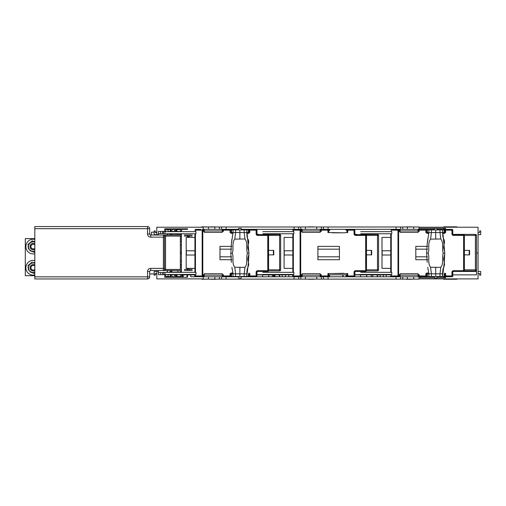 <?xml version="1.0" encoding="UTF-8"?>
<svg xmlns="http://www.w3.org/2000/svg" width="506" height="506" viewBox="0 0 506 506"><rect width="100%" height="100%" fill="white"/><g stroke="black" fill="none" stroke-linecap="round" stroke-linejoin="round"><path stroke-width="0.76" d="M169.289 272.342L171.464 270.489M167.473 270.489L167.505 272.342M172.723 270.489L169.871 272.342M156.803 273.961L155.215 273.961M154.159 273.961L149.662 273.961M167.265 272.342L167.303 270.489M180.357 264.961L181.414 264.961L180.357 264.961M180.357 267.079L181.414 267.079L180.357 267.079M154.159 232.121L151.496 232.184L151.243 235.031M169.871 233.759L171.825 235.031M167.53 233.759L167.511 235.031M155.215 232.146L156.803 232.146M167.246 235.031L167.22 233.759M167.265 233.759L167.29 235.031M180.357 241.147L181.414 241.147L180.357 241.147M180.357 239.028L181.414 239.028L180.357 239.028M413.712 279.116L419.006 279.116L419.006 276.788L396.053 276.788L396.053 279.116L413.712 279.116L413.712 276.788M226.125 279.116L226.125 276.788L222.242 276.788L222.286 275.732L223.342 275.732L223.342 274.669L222.286 274.669L222.286 273.721L222.279 275.201L204.247 275.201L204.247 276.788L203.172 276.788L203.172 279.116L396.053 279.116M298.692 279.116L298.692 276.788L294.106 276.788L294.106 279.116M298.692 276.788L300.83 276.788L300.83 279.116M321.348 279.116L321.348 276.788L320.146 276.788L320.19 275.732L321.253 275.732L321.253 274.669L320.19 274.669L320.19 273.721L320.19 275.201L302.158 275.201L302.158 276.788L300.83 276.788M321.348 276.788L323.486 276.788L323.486 279.116M328.071 279.116L328.071 276.788L323.486 276.788M328.071 276.788L396.053 276.788M226.125 276.788L238.585 276.788M241.235 276.788L294.106 276.788M419.006 226.985L419.006 229.319L418.057 229.319L418.101 230.375L419.164 230.375L419.164 231.432L418.101 231.432L418.101 232.387L418.057 229.319L396.053 229.319L396.053 226.985L419.006 226.985M204.285 230.907L204.285 232.387L222.279 232.387L222.279 230.907L204.247 230.907L204.247 229.319L203.172 229.319L203.172 226.985L396.053 226.985M226.125 226.985L226.125 229.319L222.242 229.319L222.286 230.375L223.342 230.375L223.342 231.432L222.286 231.432L222.279 232.387M226.125 229.319L238.585 229.319M241.235 229.319L294.106 229.319L294.106 226.985M298.692 226.985L298.692 229.319L294.106 229.319M298.692 229.319L300.83 229.319L300.83 226.985M302.196 230.907L302.196 232.387L320.19 232.387L320.19 230.907L302.158 230.907L302.158 229.319L300.83 229.319M321.348 226.985L321.348 229.319L320.146 229.319L320.19 230.375L321.253 230.375L321.253 231.432L320.19 231.432L320.19 232.387M321.348 229.319L323.486 229.319L323.486 226.985M328.071 226.985L328.071 229.319L323.486 229.319M328.071 229.319L396.053 229.319M210.629 226.852L215.923 226.922M222.242 230.907L222.242 229.319L204.247 229.319M222.336 230.375L222.336 231.432M215.923 279.255L210.629 279.255M222.286 273.721L204.285 273.721L204.285 275.201M222.336 275.732L222.336 274.669M222.242 275.201L222.242 276.788L204.247 276.788M180.092 272.209L180.092 271.577L181.414 271.577M167.391 270.489L167.391 270.52A1.588 1.588 0 0 0 167.48 271.052M177.973 270.52L177.973 272.209L177.973 270.52M181.414 234.531L180.092 234.531L180.092 233.898M201.793 227.226L201.793 226.852L210.306 226.985M443.654 227.226L443.654 226.852L456.886 226.852L456.886 227.226M180.357 236.644L181.414 236.644L180.357 236.644M177.973 235.031L177.973 233.898L177.973 235.031A1.056 1.056 0 0 0 176.917 234L168.979 234M181.414 241.413L180.357 241.413L181.414 241.413M180.357 244.98L181.414 244.98L180.357 244.98M180.357 261.121L181.414 261.121L180.357 261.121M180.357 252.26L181.414 252.26L180.357 252.26M180.357 253.848L181.414 253.848L180.357 253.848M177.973 271.045A1.056 1.056 0 0 1 176.917 272.108L170.237 272.108M210.458 279.116L201.793 279.249L201.793 278.882M456.886 278.882L456.886 279.249L443.654 279.249L443.654 278.882M180.357 264.695L181.414 264.695L180.357 264.695M277.471 229.345L273.499 229.345L277.471 229.319M282.234 229.319L279.856 229.345M375.382 229.345L371.41 229.345L375.382 229.319M380.145 229.319L377.761 229.345M270.324 229.319L268.869 229.319M368.235 229.345L366.78 229.319M444.976 228.307L444.976 229.345L445.508 229.345L437.051 229.345M347.065 229.319L320.19 229.345M249.154 229.319L241.235 229.345M434.407 229.345L418.101 229.345M478.056 234.632L480.7 234.632L480.7 230.932L479.644 230.932L479.644 232.52L478.056 232.52M176.898 229.61L176.898 231.457L175.595 231.457L175.595 228.813L181.679 228.813L181.414 231.647M182.736 229.345L181.913 229.345L181.913 228.813L187.536 228.813L187.536 229.345L181.913 229.345L182.736 229.345L182.736 228.813M156.803 232.52L155.215 232.52L155.215 230.932L154.159 230.932L154.159 234.632L156.803 234.632L156.803 227.226L203.172 227.226M419.006 227.226L478.056 227.226L478.056 253.051L476.469 253.051L478.056 253.051L478.056 278.882L419.006 278.882M176.917 233.898L181.414 233.898L176.917 233.759M181.414 231.457L176.917 231.647M367.179 229.319L366.78 229.345M366.648 229.319L360.538 229.319M269.268 229.319L268.869 229.345M268.737 229.319L262.627 229.319M156.803 235.031L156.803 234.632L156.803 235.031M162.761 231.457L162.761 233.576L163.217 233.576L158.391 233.576L158.391 231.457L158.391 235.031L158.391 234.632L156.803 234.632M165.702 228.813L165.778 231.457L164.716 231.457L164.716 228.813L170.832 228.813L170.832 231.457L168.011 231.457L170.301 231.457L170.301 228.813M172.021 228.813L172.021 231.457L174.399 231.457L174.399 228.813M158.391 233.576L160.642 233.576L160.642 231.457M172.021 229.345L174.399 229.345M162.761 233.576L160.642 233.576M163.077 233.576L160.326 233.576L163.077 233.576M170.301 229.61L165.778 229.61M172.021 231.457L174.399 231.457L170.965 231.457L170.965 228.813L175.462 228.813L175.462 231.457L174.399 231.457L175.247 231.457M176.12 228.813L176.12 231.457L180.623 231.457L180.693 228.813M180.623 229.61L176.12 229.61M168.011 231.457L170.301 231.457M158.391 231.457L164.716 231.457M195.278 274.859L181.414 274.859L181.414 274.461M181.414 272.342L181.414 233.759M464.4 269.831L475.406 269.831L475.406 235.429L476.469 235.429L476.469 274.859L452.807 274.859M426.773 274.859L425.856 274.859M419.164 274.859L418.152 274.859M400.101 274.859L399.316 274.859M391.264 274.859L354.896 274.859M346.952 274.859L328.805 274.859M321.253 274.859L320.247 274.859M302.196 274.859L301.405 274.859M293.36 274.859L256.985 274.859M230.957 274.859L230.034 274.859M223.342 274.859L222.602 274.859M204.285 274.859L203.494 274.859M183.242 228.813L187.005 228.813L187.011 229.345L183.242 229.345M268.737 229.345L262.627 229.345M278.136 229.345L273.499 229.319M366.648 229.345L360.538 229.345M376.04 229.345L371.41 229.319M238.585 229.345L222.286 229.345M445.508 229.345L445.508 228.307L419.006 228.307M274.809 229.345L273.499 229.345M273.373 229.345L272.317 229.345M372.72 229.345L371.41 229.345M371.277 229.345L370.228 229.345M270.324 276.788L272.317 276.763M368.235 276.788L371.277 276.763M249.154 276.788L254.183 276.763M347.065 276.788L352.094 276.763M444.976 277.8L444.976 276.763L437.051 276.763M176.898 276.497L176.917 274.461M181.414 274.644L175.595 274.644L175.595 277.294L181.679 277.294L181.679 274.644L181.913 277.294L187.536 277.294L187.536 274.644L190.781 274.644L190.781 276.763L202.792 276.738A0.797 0.62 -90 0 1 202.172 275.941L202.792 275.941L202.792 276.738L204.247 276.738L190.781 276.763M165.702 277.294L165.778 274.644L164.716 274.644L164.716 277.294L170.832 277.294L170.832 274.644L170.301 274.644L170.301 277.294M170.301 276.497L165.778 276.497M172.021 277.294L172.021 274.644L170.965 274.644L170.965 277.294L175.462 277.294L175.462 274.644L174.399 274.644L174.399 277.294M176.12 277.294L176.12 274.644L180.623 274.644L180.693 277.294M180.623 276.497L176.12 276.497M183.191 277.294L183.191 274.859M183.242 277.294L187.005 277.294L187.011 274.859L187.005 277.294M274.031 276.497L274.031 274.859L274.031 276.497L278.528 276.788M376.439 276.788L371.942 276.788M434.407 276.763L420.758 276.763L420.752 277.263L420.745 276.738L418.101 276.763L427.602 276.472M158.391 272.532L162.761 272.532L162.761 274.644L162.761 272.532L158.391 272.532L158.391 274.644L158.391 270.489L158.391 271.469L154.159 271.469L154.159 275.175L155.215 275.175L155.215 273.588L156.803 273.588M168.011 274.644L170.301 274.644M172.021 274.644L175.247 274.644M172.021 276.763L174.399 276.763M160.642 274.644L160.642 272.532L162.761 272.532M163.077 272.532L160.326 272.532L163.077 272.532M176.917 272.342L181.414 272.209L176.917 272.209M282.234 276.763L285.447 276.763M444.976 276.763L450.005 276.763M380.145 276.763L383.352 276.763M371.41 276.763L371.942 276.763M343.1 274.859L343.1 276.763M478.056 271.469L480.7 271.469L480.7 275.175L479.644 275.175L479.644 273.588L478.056 273.588M463.61 271.469A0.797 0.797 -90 0 0 464.4 270.678L464.388 270.678A0.797 0.797 90 0 1 463.597 271.469L463.591 270.678L453.534 270.678L453.54 271.469L476.469 271.469L476.469 253.051M445.508 276.763L445.508 277.8L437.051 277.8M419.006 277.8L434.407 277.8M386.154 276.763L398.614 276.738A0.797 0.62 -90 0 1 397.994 275.941L398.608 275.941L398.614 276.738L400.063 276.738L386.154 276.763L386.154 274.644L383.352 274.644L383.352 276.788M377.495 276.788L377.495 274.644L377.735 276.788M371.277 276.788L371.277 274.644L371.41 276.788M366.648 276.788L366.648 274.644L366.78 276.788M354.896 274.644L360.538 274.644L360.538 276.788M288.768 276.763L302.158 276.763L288.768 276.763L288.768 274.644L285.447 274.644L285.447 276.788M279.59 276.788L279.59 274.644L279.824 276.788M273.373 276.788L273.373 274.644L273.499 276.788M268.737 276.788L268.737 274.644L268.869 276.788M256.985 274.644L262.627 274.644L262.627 276.788M158.391 274.644L164.716 274.644M203.172 278.882L156.803 278.882L156.803 271.469M347.065 276.763L320.19 276.763L329.697 276.738L329.691 275.732L327.945 275.732L327.945 273.563L347.742 273.563L347.742 275.732L345.99 275.732L345.996 276.738L354.042 276.738L354.036 275.941L354.832 275.941A0.797 0.797 90 0 1 354.042 276.738A0.797 0.557 -90 0 0 354.598 275.941M249.154 276.763L241.235 276.763M238.585 276.763L222.286 276.763L231.786 276.472M368.235 276.763L366.78 276.763M366.648 276.763L360.538 276.763M270.324 276.763L268.869 276.763M268.737 276.763L262.627 276.763M176.12 274.644L176.898 274.644M372.72 276.497L372.72 274.859M377.236 276.788L377.236 274.859M272.317 276.788L272.317 274.859M279.325 276.788L279.325 274.859M390.746 250.78L382.156 250.78L382.156 255.011L390.746 255.011M390.746 237.415L381.998 237.415L381.998 268.376L390.746 268.376M292.835 250.78L284.245 250.78L284.245 255.011L292.835 255.011M292.835 237.415L284.087 237.415L284.087 268.376L292.835 268.376M194.924 250.78L186.334 250.78L186.334 255.011L194.924 255.011M194.924 237.415L186.176 237.415L186.176 268.376L194.924 268.376M267.775 234.632A0.797 0.557 90 0 1 268.332 235.429L257.718 235.429L257.718 234.632L267.788 234.632A0.797 0.797 90 0 1 268.351 234.866A0.797 0.797 -90 0 0 267.775 234.632L267.769 270.678L257.718 270.678L257.718 271.469L267.775 271.469L267.769 270.678L268.566 270.678A0.797 0.797 90 0 1 268.338 271.235A0.797 0.797 -90 0 0 268.585 270.678L268.566 235.429A0.797 0.797 -90 0 0 268.338 234.866A0.797 0.797 90 0 1 268.585 235.429L280.647 235.429L280.647 269.831A1.056 1.056 0 0 1 279.59 270.887L268.553 270.887M257.156 234.404A0.797 0.797 90 0 0 257.718 234.632A0.797 0.797 90 0 1 256.928 233.842L256.94 233.842A0.797 0.797 -90 0 0 257.731 234.632M248.085 229.901L248.085 229.37L256.131 229.37L256.131 230.16L256.928 230.16A0.797 0.797 -90 0 0 256.131 229.37L256.194 229.37A0.797 0.797 90 0 1 256.985 230.16L256.985 234.107M248.085 276.472L256.194 276.738A0.797 0.797 -90 0 0 256.985 275.941L256.928 275.941A0.797 0.797 90 0 1 256.131 276.738L256.131 275.941L256.928 275.941L256.94 272.266A0.797 0.797 90 0 1 257.731 271.469M222.286 229.37L231.786 229.37L231.786 229.901M163.527 233.759L163.217 231.647L195.967 231.647L195.967 233.759L163.527 233.759M163.217 274.461L195.967 274.461L195.967 272.342L163.217 272.342L163.217 274.461M195.278 274.461L195.278 275.941L194.74 275.941A0.797 0.791 90 0 0 195.531 276.738L196.069 276.738A0.797 0.791 -90 0 1 195.278 275.941L195.449 275.941A0.797 0.62 90 0 0 196.069 276.738L202.792 276.738M195.449 231.647L195.449 230.16A0.797 0.62 -90 0 1 196.069 229.37A0.797 0.791 90 0 0 195.278 230.16L202.792 230.16L202.792 229.37A0.797 0.62 90 0 0 202.172 230.16L202.172 275.941L195.449 275.941L195.449 274.461M195.531 229.37L200.945 229.37M231.925 246.384L219.983 246.384L231.925 246.384M219.983 259.723L231.963 259.723L219.983 259.723L219.983 246.384M248.958 273.563L249.831 273.563L249.831 275.732L248.958 275.732M249.041 273.563L249.041 275.732M222.602 231.432L222.602 230.375M194.74 275.941L194.74 274.859M222.602 274.669L222.602 275.732M222.286 276.738L224.93 276.738M194.924 272.342L194.924 233.759M248.958 230.375L249.831 230.375L249.831 232.545L248.958 232.545L248.958 233.336L248.958 229.901L248.421 229.901L248.421 232.545L244.177 232.545L244.177 229.901L248.421 229.901M249.041 232.545L249.041 230.375M256.985 275.941L256.985 272M257.156 271.703A0.797 0.797 -90 0 1 257.718 271.469A0.797 0.797 -90 0 0 256.928 272.266L256.131 272.266L256.131 275.941L248.958 275.941M267.775 271.469L267.788 271.469A0.797 0.797 -90 0 0 268.351 271.235A0.797 0.797 90 0 1 267.775 271.469M230.957 230.375L230.034 230.375L230.034 232.545L230.957 232.545M204.247 230.375L203.494 230.375L203.494 231.432L204.285 231.432M204.247 275.732L203.494 275.732L203.494 274.669L204.285 274.669M230.957 275.732L230.034 275.732L230.034 273.563L230.957 273.563M188.295 268.901L187.498 268.901L188.295 268.901M192.217 270.489L184.367 270.489M187.239 236.093L189.352 236.353L187.498 236.618L189.086 236.618M184.367 235.031L192.217 235.031M187.467 270.489L187.467 269.432L184.367 269.432M192.217 236.093L189.117 236.093L189.117 235.031M187.467 235.031L187.467 236.093L184.367 236.093M181.414 270.489L150.718 270.489A1.056 1.056 0 0 0 149.662 271.551L149.662 276.845A2.119 2.119 0 0 1 147.543 278.958L34.813 278.958L34.813 226.561L147.543 226.561A2.119 2.119 0 0 1 149.662 228.68L149.662 233.974A1.056 1.056 0 0 0 150.718 235.031L163.419 235.031A1.056 1.056 0 0 1 164.482 236.093L164.482 269.432L164.482 268.376L163.419 268.376L163.419 237.15L150.718 237.15L150.718 235.031M181.414 236.093L165.538 236.093L165.538 235.031L163.419 235.031L181.414 235.031M180.357 236.093L180.357 269.432L181.414 269.432M164.482 236.093L165.538 236.093L165.538 270.489L163.419 270.489A1.056 1.056 0 0 0 164.482 269.432L180.357 269.432M192.217 269.432L189.117 269.432L189.117 270.489M241.235 276.472L241.235 278.06L238.585 278.06L238.585 276.472M238.585 229.901L238.585 228.314L241.235 228.314L241.235 229.901M233.019 273.031L230.957 273.031L230.957 276.472L231.489 276.472L231.489 273.828L233.026 273.828L233.026 276.472L231.489 276.472M248.952 273.031L248.958 276.472L248.952 273.031M248.952 276.472L233.026 276.472M231.912 267.32L233.026 273.828L244.177 273.828L244.177 276.472M233.026 273.828L235.594 273.828L234.765 267.231L244.961 267.389L244.177 273.828L246.764 273.828L246.764 276.472L248.44 262.513L248.92 253.854M235.594 232.545L233.026 232.545L235.594 232.545L234.765 239.136L244.961 238.984L244.177 232.545L235.594 232.545L235.594 229.901L244.177 229.901M233.019 233.336L230.957 233.336L230.957 229.901L231.489 229.901L231.489 232.545L233.026 232.545L233.026 229.901L235.594 229.901M247.029 236.656L246.764 229.901L248.952 253.183L247.447 253.183C245.783 248.566 248.161 242.95 244.961 238.984M248.958 229.901L249.022 232.545M248.952 233.336L246.77 233.336M231.489 229.901L233.026 229.901M235.594 273.828L235.594 276.472M244.961 267.389C248.161 263.424 245.783 257.801 247.447 253.183M231.375 262.355L230.818 253.183L232.311 253.183C233.981 248.61 231.584 243.013 234.765 239.136M232.311 253.183C233.981 257.763 231.584 263.354 234.765 267.231M233.026 232.545L231.375 244.018L230.818 253.183M453.8 234.632A1.056 1.056 0 0 1 454.502 234.373L475.406 234.373A1.056 1.056 0 0 1 476.469 235.429M452.959 234.373L454.502 234.632M464.4 254.879L469.587 254.879L469.587 250.381L464.4 250.381M476.469 269.831A1.056 1.056 0 0 1 475.406 270.887A1.056 1.056 0 0 0 476.469 269.831L475.406 269.831L475.406 270.887L464.375 270.887M366.496 254.879L371.676 254.879L371.676 250.381L366.496 250.381M366.496 269.831L377.495 269.831L377.495 235.429L378.558 235.429L378.558 269.831A1.056 1.056 0 0 1 377.495 270.887L366.464 270.887M378.558 235.429A1.056 1.056 0 0 0 377.495 234.373L356.591 234.632M355.895 234.632A1.056 1.056 0 0 1 356.591 234.373A1.056 1.056 0 0 0 355.895 234.632M356.591 234.373L355.054 234.373M366.452 270.887L365.68 270.887M268.585 254.879L273.765 254.879L273.765 250.381L268.585 250.381M280.647 235.429A1.056 1.056 0 0 0 279.59 234.373L258.686 234.632M258.686 234.373L257.143 234.373M365.686 234.632A0.797 0.557 90 0 1 366.243 235.429L355.623 235.429L355.629 234.632L365.699 234.632A0.797 0.797 90 0 1 366.262 234.866A0.797 0.797 -90 0 0 365.686 234.632L365.68 270.678L355.623 270.678L355.629 271.469L365.686 271.469L365.68 270.678L366.477 270.678A0.797 0.797 90 0 1 366.243 271.235A0.797 0.797 -90 0 0 366.496 270.678L366.477 235.429A0.797 0.797 -90 0 0 366.243 234.866A0.797 0.797 90 0 1 366.496 235.429L377.495 235.429L377.495 234.373M354.896 272L354.896 275.941L354.851 272.266A0.797 0.797 90 0 1 355.642 271.469M355.067 234.404A0.797 0.797 90 0 0 355.629 234.632A0.797 0.797 90 0 1 354.832 233.842L354.851 233.842A0.797 0.797 -90 0 0 355.642 234.632M354.896 234.107L354.832 230.16A0.797 0.797 -90 0 0 354.042 229.37L354.036 230.16L354.832 230.16L354.832 233.842L354.036 233.842L354.036 230.16L345.99 230.16L345.996 229.37L354.042 229.37M329.697 229.604L329.754 230.375L329.697 229.604M302.158 229.37L293.973 229.37A0.797 0.62 -90 0 0 293.36 230.16L300.083 230.16L300.083 275.941L293.36 275.941A0.797 0.62 90 0 0 293.973 276.738L300.703 276.738A0.797 0.62 -90 0 1 300.083 275.941L300.697 275.941L300.703 229.37A0.797 0.62 90 0 0 300.083 230.16L302.158 230.16M302.158 275.941L300.697 275.941L300.703 276.738L302.158 276.738M339.431 246.384L317.894 246.384L339.431 246.384L339.431 259.723L317.894 259.723L317.888 246.384M317.894 256.491L317.894 249.641M317.932 246.384L317.932 249.61M317.932 256.491L317.932 259.723M339.431 259.723L317.888 259.723M332.208 273.563L343.479 273.297M328.742 275.732L328.742 273.563M328.805 273.563L328.805 275.732M329.691 275.732L329.697 276.738M262.842 274.461L293.878 274.461L293.878 272.342L262.842 272.342M262.842 233.759L293.878 233.759L293.878 231.647L262.842 231.647M292.835 272.342L292.835 233.759M293.36 275.941L293.36 274.461M293.36 230.16L293.36 231.647M329.691 230.375L327.945 230.375L327.945 232.545L343.479 232.811L347.742 232.545L347.742 230.375L345.99 230.16M332.259 232.811L343.479 232.811M320.19 229.37L329.697 229.37M328.742 230.375L328.742 232.545M328.805 232.545L328.805 230.375M346.952 232.545L346.952 230.375M346.952 273.563L346.952 275.732M355.067 271.703A0.797 0.797 -90 0 1 355.629 271.469A0.797 0.797 -90 0 0 354.832 272.266L354.036 272.266L354.036 275.941L345.99 275.941M365.686 271.469L365.699 271.469A0.797 0.797 -90 0 0 366.262 271.235A0.797 0.797 90 0 1 365.686 271.469M302.158 230.375L301.405 230.375L301.405 231.432L302.196 231.432M302.158 275.732L301.405 275.732L301.405 274.669L302.196 274.669M293.183 274.461L293.183 275.941L292.651 275.941L292.651 274.859M293.183 231.647L293.183 230.16L292.651 230.16M443.901 276.472L452.01 276.738A0.797 0.797 -90 0 0 452.807 275.941L452.743 275.941A0.797 0.797 90 0 1 451.953 276.738L451.947 275.941L452.743 275.941L452.743 272.266A0.797 0.797 90 0 1 453.553 271.469M443.901 229.901L443.907 229.37L451.953 229.37A0.797 0.557 90 0 1 452.509 230.16L452.743 230.16A0.797 0.797 -90 0 0 451.953 229.37L452.01 229.37A0.797 0.797 90 0 1 452.807 230.16L452.807 234.107M451.953 229.37L451.947 230.16L444.774 230.16M452.978 234.404A0.797 0.797 90 0 0 453.54 234.632L463.61 234.632A0.797 0.797 90 0 1 464.4 235.429L464.388 235.429A0.797 0.797 -90 0 0 463.597 234.632L463.591 235.429L453.534 235.429L453.54 234.632A0.797 0.797 90 0 1 452.743 233.842A0.797 0.797 -90 0 0 453.553 234.632M418.101 229.37L427.608 229.37L427.602 229.901M398.614 276.738L391.884 276.738A0.797 0.791 -90 0 1 391.094 275.941L390.562 275.941A0.797 0.791 90 0 0 391.353 276.738L391.884 276.738A0.797 0.62 90 0 1 391.264 275.941L397.994 275.941L397.994 230.16L391.264 230.16A0.797 0.62 -90 0 1 391.884 229.37L398.614 229.37A0.797 0.62 90 0 0 397.994 230.16L398.608 230.16L398.614 229.37L400.063 229.37L396.761 229.37M444.856 273.563L444.856 275.732M444.774 275.732L445.647 275.732L445.647 273.563L444.774 273.563M400.063 275.732L399.316 275.732L399.316 274.669L400.101 274.669M400.063 230.375L399.316 230.375L399.316 231.432L400.101 231.432M418.424 231.432L418.424 230.375M396.761 276.738L396.015 276.738M418.101 276.738L420.739 276.738M360.746 274.461L391.783 274.461L391.783 272.342L360.746 272.342M360.746 233.759L391.783 233.759L391.783 231.647L360.746 231.647M390.746 272.342L390.746 233.759M391.264 275.941L391.264 274.461M391.264 230.16L391.264 231.647M391.353 229.37L391.884 229.37M427.665 229.901L427.608 229.37M442.592 233.336L444.774 233.336L444.774 232.545L445.647 232.545L445.647 230.375L444.774 230.375M426.773 230.375L425.856 230.375L425.856 232.545L426.773 232.545M444.856 232.545L444.856 230.375M464.4 270.678L464.4 235.429L475.406 235.429L475.406 234.373M427.747 246.384L415.805 246.384L427.747 246.384M415.799 259.723L427.779 259.723L415.805 259.723L415.799 246.384M415.805 256.491L415.805 249.61M452.807 275.941L452.807 272M452.978 271.703A0.797 0.797 -90 0 1 453.54 271.469A0.797 0.797 -90 0 0 452.743 272.266L451.947 272.266L451.947 275.941L444.774 275.941M418.057 275.201L418.095 273.721L418.101 274.669L419.164 274.669L419.164 275.732L418.101 275.732L418.101 276.788L418.057 275.201L400.063 275.201L400.063 276.788M426.773 275.732L425.856 275.732L425.856 273.563L426.773 273.563M437.051 276.472L437.051 278.06L434.407 278.06L434.407 276.472M434.407 229.901L434.407 228.314L437.051 228.314L437.051 229.901M444.818 274.885L444.774 273.031L444.818 274.885M428.841 273.031L426.773 273.031L426.773 276.472L427.304 276.472L427.304 273.828L428.848 273.828L428.848 276.472L427.304 276.472M444.243 273.828L444.243 276.472L444.768 276.472M444.243 276.472L428.848 276.472M427.728 267.32L428.848 273.828L439.992 273.828L439.992 276.472M428.848 273.828L431.409 273.828L430.587 267.231L440.783 267.389L439.992 273.828L442.586 273.828L442.586 276.472L444.262 262.513L444.742 253.854M431.409 232.545L428.848 232.545L431.409 232.545L430.587 239.136L440.783 238.984L439.992 232.545L431.409 232.545L431.409 229.901L444.243 229.901L444.243 232.545L439.992 232.545L439.992 229.901M428.841 233.336L426.773 233.336L426.773 229.901L427.304 229.901L427.304 232.545L428.848 232.545L428.848 229.901L431.409 229.901M442.845 236.656L442.586 229.901L444.774 253.183L443.269 253.183C441.605 248.566 443.977 242.95 440.783 238.984M444.768 233.336L444.837 232.545M444.768 229.901L444.243 229.901M427.304 229.901L428.848 229.901M431.409 273.828L431.409 276.472M440.783 267.389C443.977 263.424 441.605 257.801 443.269 253.183M427.19 262.355L426.64 253.183L428.127 253.183C429.803 248.61 427.399 243.013 430.587 239.136M428.127 253.183C429.803 257.763 427.399 263.354 430.587 267.231M428.848 232.545L427.19 244.018L426.64 253.183M313.828 279.255L308.54 279.255M320.19 273.721L302.196 273.721L302.196 275.201M320.146 275.201L320.146 276.788L302.158 276.788M320.247 275.732L320.247 274.669M411.739 279.255L406.451 279.255M418.095 273.721L400.101 273.721L400.101 275.201M418.152 275.732L418.152 274.669M308.54 226.852L313.828 226.922M320.146 230.907L320.146 229.319L302.158 229.319M320.247 230.375L320.247 231.432M406.451 226.852L411.739 226.922M418.095 232.387L400.101 232.387L400.101 230.907M400.063 229.319L400.063 230.907L418.057 230.907M418.152 230.375L418.152 231.432M211.116 227.042L210.439 226.852M211.217 226.985L213.583 226.985M214.101 226.985L215.986 226.985M216.245 279.116L215.493 279.116M215.107 279.116L212.678 279.116M210.591 279.255L212.172 279.116M210.306 279.116L210.654 279.065M313.309 279.255L314.15 279.116M313.018 279.116L310.589 279.116M308.502 279.255L310.083 279.116M411.22 279.255L412.061 279.116M408.5 279.116L410.929 279.116M406.407 279.255L408.032 279.255M313.828 226.852L314.15 226.985M308.881 226.852L308.217 226.985M309.128 226.985L311.487 226.985M311.987 226.852L313.891 226.985M406.128 226.985L406.691 226.985M407.039 226.985L409.398 226.985M409.917 226.985L411.884 226.897M415.799 249.167L427.507 249.167M427.393 256.801L415.799 256.801M317.932 249.167L339.431 249.167M339.431 256.801L317.932 256.801M219.983 249.167L231.691 249.167M231.577 256.801L219.983 256.801M469.207 254.879L469.207 250.381M371.296 254.879L371.296 250.381M273.385 254.879L273.385 250.381M34.813 275.688L25.3 275.688L25.3 238.636L34.813 238.636M34.813 270.501A3.175 3.175 0 0 1 30.063 267.857A3.175 3.175 0 0 1 34.813 264.992M34.813 266.029A2.328 2.328 0 0 0 30.91 267.832A2.328 2.328 0 0 0 34.813 269.464M34.813 249.331A3.175 3.175 0 0 1 30.063 246.688A3.175 3.175 0 0 1 34.813 243.822M34.813 244.86A2.328 2.328 0 0 0 30.91 246.662A2.328 2.328 0 0 0 34.813 248.294M34.813 239.376A7.375 7.375 0 0 0 26.129 248.516A7.375 7.375 0 0 0 34.813 253.778M34.813 260.546A7.375 7.375 0 0 0 26.129 269.685A7.375 7.375 0 0 0 34.813 274.948M28.007 266.921L28.545 270.204M34.813 262.968L33.459 262.456M34.813 272.241A4.763 4.763 0 0 1 29.335 265.017A4.763 4.763 0 0 1 34.813 263.253M32.295 262.019L27.805 265.701M29.905 271.861L34.18 273.474L34.813 272.955M34.18 273.474L30.468 272.076M28.007 245.752L28.545 249.034M34.813 241.798L32.295 240.85L27.805 244.531L32.295 240.85L33.459 241.286M34.813 251.071A4.763 4.763 0 0 1 29.335 243.848A4.763 4.763 0 0 1 34.813 242.083M29.911 250.691L34.18 252.304L34.813 251.786M34.18 252.304L32.738 251.76M154.962 235.031L155 234.632M221.539 276.788L221.539 279.116M219.402 279.116L219.402 276.788M214.816 276.788L214.816 279.116M208.466 279.116L208.466 276.788M305.415 279.116L305.415 276.788M316.769 276.788L316.769 279.116M400.638 279.116L400.638 276.788M402.776 276.788L402.776 279.116M407.362 279.116L407.362 276.788M208.466 226.985L208.466 229.319M214.816 229.319L214.816 226.985M219.402 226.985L219.402 229.319M221.539 229.319L221.539 226.985M305.415 226.985L305.415 229.319M316.769 229.319L316.769 226.985M400.638 226.985L400.638 229.319M402.776 229.319L402.776 226.985M407.362 226.985L407.362 229.319M413.712 229.319L413.712 226.985M203.115 226.852L203.115 227.226M444.976 226.852L444.976 227.226M455.558 227.226L455.558 226.852M203.115 279.249L203.115 278.882M444.976 279.249L444.976 278.882M455.558 279.249L455.558 278.882M443.92 228.307L443.92 229.345M182.438 277.294L182.438 274.859M443.92 277.8L443.92 276.763M342.834 276.763L342.834 274.859M274.809 276.497L274.809 274.859M268.585 270.678L268.332 235.429M256.985 230.16L256.928 233.842L256.131 233.842L256.131 230.16L248.958 230.16M230.957 230.16L222.286 230.16M195.278 233.759L195.278 272.342M230.957 275.941L222.286 275.941M204.247 275.941L202.792 275.941L202.792 230.16L204.247 230.16M202.217 276.232A0.797 0.417 -0.2 0 0 202.792 276.358M195.278 231.647L195.278 230.16L194.74 230.16M164.931 274.461L164.931 272.342M195.449 272.342L195.449 233.759M164.931 231.647L164.931 233.759M257.718 270.678A1.588 1.588 -90 0 0 256.131 272.266M257.718 235.429A1.588 1.588 90 0 1 256.131 233.842M189.352 269.432L187.239 269.167L187.498 268.901M150.718 268.376L150.718 270.489A1.056 1.056 0 0 0 149.662 271.551L147.543 271.551A3.175 3.175 0 0 1 150.718 268.376L163.419 268.376L163.419 270.489A1.056 1.056 0 0 0 164.482 269.432M149.662 276.845L147.543 276.845L147.543 278.958M34.813 276.845L147.543 276.845L147.543 271.551M150.718 237.15A3.175 3.175 0 0 1 147.543 233.974L149.662 233.974M147.543 233.974L147.543 228.68L149.662 228.68M164.482 237.15L163.419 237.15L163.419 235.031M147.543 226.561L147.543 228.68L34.813 228.68M248.421 273.828L248.421 276.472M239.876 267.231L239.882 276.472M244.177 273.828L246.764 273.828L247.086 269.42L248.402 265.973M239.876 239.136L239.882 229.901M377.495 269.831L378.558 269.831A1.056 1.056 0 0 1 377.495 270.887L377.495 269.831M268.585 269.831L279.59 269.831L279.59 234.373M280.647 269.831L279.59 269.831L279.59 270.887M366.496 270.678L366.243 235.429M329.691 230.16L320.19 230.16M293.183 233.759L293.183 272.342M329.691 275.941L320.19 275.941M293.36 272.342L293.36 233.759M355.623 235.429A1.588 1.588 90 0 1 354.036 233.842M355.623 270.678A1.588 1.588 -90 0 0 354.036 272.266M463.591 270.678L464.388 270.678L464.388 235.429L463.591 235.429L463.591 270.678M452.807 230.16L452.743 233.842L451.947 233.842L451.947 230.16L452.509 230.16M463.597 234.632A0.797 0.557 90 0 1 464.154 235.429M426.773 230.16L418.101 230.16M391.094 233.759L391.094 272.342M426.773 275.941L418.101 275.941M400.063 275.941L398.608 275.941L398.608 230.16L400.063 230.16M398.032 229.876A0.797 0.417 0.2 0 1 398.608 229.749M391.264 272.342L391.264 233.759M453.534 235.429A1.588 1.588 90 0 1 451.947 233.842M453.534 270.678A1.588 1.588 -90 0 0 451.947 272.266M435.691 267.231L435.704 276.472M439.992 273.828L442.586 273.828L442.908 269.42L444.217 265.973M435.691 239.136L435.704 229.901M187.005 229.345L187.005 228.813M282.234 274.859L282.234 276.788M380.145 274.859L380.145 276.788M168.011 231.647L168.011 229.61M168.011 276.497L168.011 274.461M248.44 243.86C248.844 241.716 248.674 240.16 247.927 239.186M247.042 236.726L247.725 238.724M247.763 238.813L248.092 239.591M248.263 240.027L248.579 241.046M248.661 241.495L248.054 245.366M247.959 245.771L247.782 247.345M247.82 247.858L247.972 248.718M248.155 249.407L248.345 250.053M248.528 250.66L248.813 251.786M248.927 252.602L248.952 253.183M248.807 254.607L248.572 255.568M248.402 256.125L248.199 256.808M247.991 257.573L247.82 258.471M247.782 259.04L248.541 262.949M248.566 263.063L248.693 264.556M248.661 264.897L248.535 265.517M247.927 267.181L248.44 262.513M231.912 239.053L231.375 244.018M444.262 243.86C444.666 241.716 444.496 240.16 443.743 239.186M442.858 236.726L443.541 238.724M443.579 238.813L443.914 239.591M444.085 240.027L444.401 241.046M444.483 241.495L443.87 245.366M443.781 245.771L443.598 247.345M443.635 247.858L443.787 248.718M443.971 249.407L444.167 250.053M444.35 250.66L444.629 251.786M444.749 252.602L444.774 253.183M444.622 254.607L444.388 255.568M444.224 256.125L444.015 256.808M443.806 257.573L443.642 258.471M443.598 259.04L444.363 262.949M444.382 263.063L444.508 264.556M444.477 264.897L444.35 265.517M443.743 267.181L444.262 262.513M427.728 239.053L427.19 244.018"/></g></svg>
